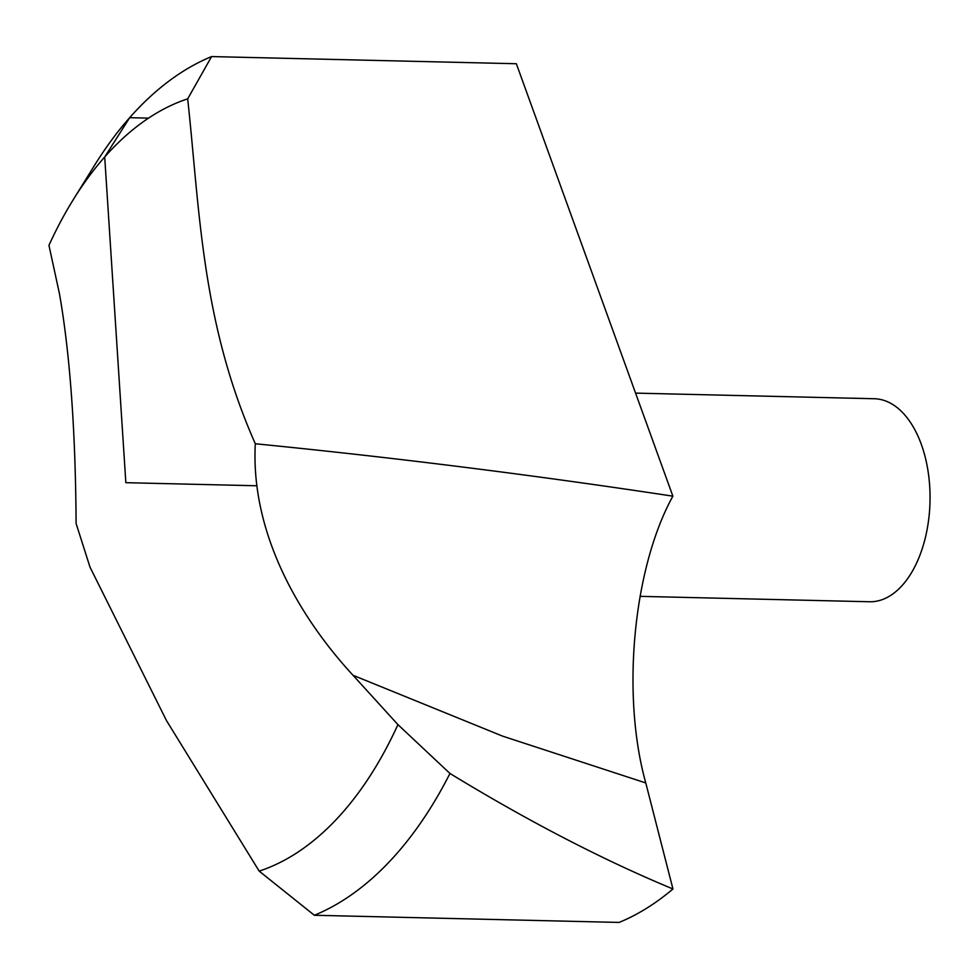 <?xml version="1.0" encoding="UTF-8"?>
<svg xmlns="http://www.w3.org/2000/svg" width="979" height="979" viewBox="0 0 979 979"><rect width="100%" height="100%" fill="white"/><g stroke="black" fill="none" stroke-linecap="round" stroke-linejoin="round"><path stroke-width="1.47" d="M672.879 496.169L516.349 63.733L211.586 56.574L187.687 98.842C199.802 210.35 201.38 322.091 255.299 443.756C393.509 457.45 532.711 474.913 672.879 496.169C633.425 567.502 620.992 694.184 645.773 782.943L672.952 888.981A441.296 252.484 91.3 0 1 619.12 922.426L314.357 915.267L259.19 871.126L166.467 720.556L90.007 567.147L76.105 523.508C75.542 430.736 70.011 354.19 59.486 293.871L48.95 245.337A393.081 224.901 -88.7 0 1 73.217 199.74L94.327 165.684A441.296 252.484 91.3 0 1 211.586 56.574M259.19 871.126A393.081 224.901 -88.7 0 0 397.927 724.631L353.04 675.29C299.219 617.015 250.551 533.335 255.299 443.756M187.687 98.842A393.081 224.901 -88.7 0 0 73.217 199.74M672.952 888.981C602.783 859.843 528.452 821.344 449.961 773.471A441.296 252.484 91.3 0 1 314.357 915.267M449.961 773.471L397.927 724.631M635.579 393.117L874.32 398.734A101.535 58.091 91.3 0 1 921.3 444.319A101.535 58.091 91.3 0 1 922.145 548.95A101.535 58.091 91.3 0 1 869.536 601.755L640.033 596.346M148.551 118.129L129.681 117.688L104.704 156.995L125.85 482.684L256.559 485.768M645.773 782.943L502.704 736.171L353.04 675.29"/></g></svg>
